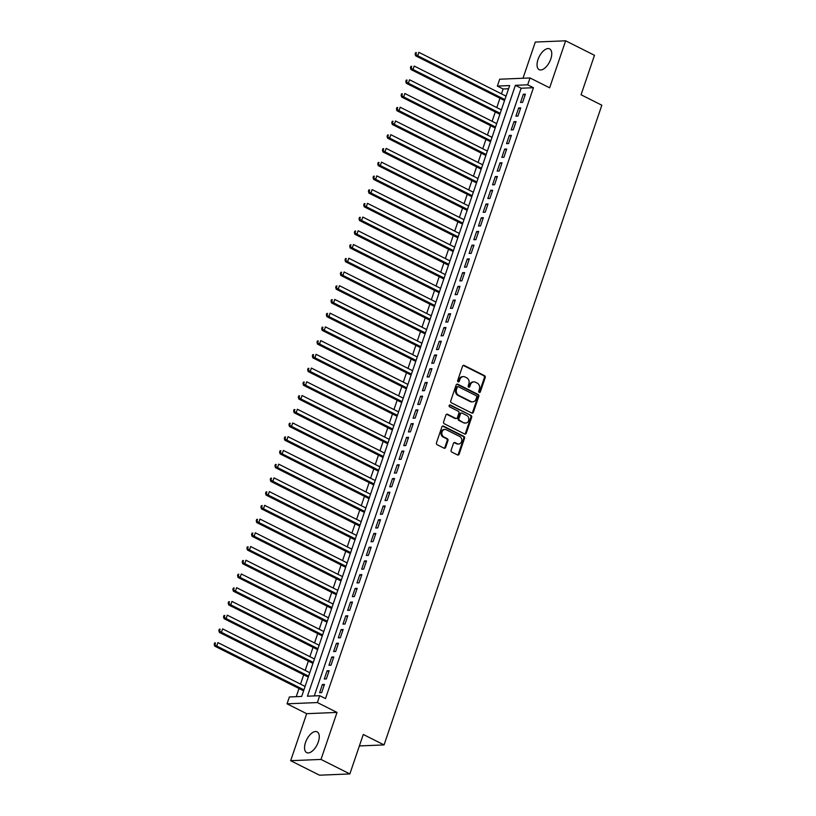 <?xml version="1.0" encoding="UTF-8"?>
<svg xmlns="http://www.w3.org/2000/svg" width="816" height="816" viewBox="0 0 816 816"><rect width="100%" height="100%" fill="white"/><g stroke="black" fill="none" stroke-linecap="round" stroke-linejoin="round"><path stroke-width="1.22" d="M479.216 392.445A1.02 0.857 87.6 0 0 480.328 391.894L485.204 377.584A1.459 1.224 87.6 0 0 484.531 375.666L464.141 365.415A1.459 1.224 87.6 0 0 462.55 366.19L457.674 380.511A1.02 0.857 87.6 0 0 459.265 381.307L459.898 379.45A4.682 3.907 87.6 0 1 463.325 376.594A4.682 3.907 87.6 0 1 464.987 376.961L466.691 377.818A4.682 3.907 87.6 0 1 468.843 383.948L468.211 385.805A1.02 0.857 87.6 0 0 469.802 386.6L470.424 384.744A4.682 3.907 87.6 0 1 473.861 381.888A4.682 3.907 87.6 0 1 475.524 382.255L477.217 383.112A4.682 3.907 87.6 0 1 479.38 389.252L478.747 391.099A1.02 0.857 87.6 0 0 479.216 392.445M479.165 392.414A1.02 0.857 87.6 0 0 479.512 391.935L484.388 377.614A1.459 1.224 87.6 0 0 483.715 375.697L463.325 365.446A1.459 1.224 87.6 0 0 463.213 365.405M458.102 381.817A1.02 0.857 87.6 0 0 458.449 381.337L459.071 379.491L459.898 379.45M468.629 387.121A1.02 0.857 87.6 0 0 468.976 386.631L469.608 384.785L470.424 384.744M318.301 741.948A11.628 5.804 -63.3 0 0 317.128 731.83A11.628 5.804 -63.3 0 0 305.51 742.489A11.628 5.804 -63.3 0 0 306.683 752.607A11.628 5.804 -63.3 0 0 318.301 741.948M550.79 59.007A11.628 5.804 -63.3 0 0 549.627 48.889A11.628 5.804 -63.3 0 0 537.999 59.548A11.628 5.804 -63.3 0 0 539.172 69.666A11.628 5.804 -63.3 0 0 550.79 59.007M451.146 450.167A1.459 1.224 87.6 0 0 451.819 452.084L457.541 454.961A1.459 1.224 87.6 0 0 459.133 454.186L464.539 438.284A1.459 1.224 87.6 0 0 463.865 436.366L443.476 426.115A1.459 1.224 87.6 0 0 441.884 426.89L436.478 442.792A1.459 1.224 87.6 0 0 437.152 444.71L444.057 448.188A1.459 1.224 87.6 0 0 445.648 447.403L447.964 440.599A1.459 1.224 87.6 0 0 447.29 438.682L443.863 436.958A3.917 3.264 87.6 0 1 441.874 432.643A3.917 3.264 87.6 0 1 444.934 429.451A3.917 3.264 87.6 0 1 446.321 429.757L459.745 436.499A3.917 3.264 87.6 0 1 461.734 440.813A3.917 3.264 87.6 0 1 458.674 444.016A3.917 3.264 87.6 0 1 457.286 443.71L455.053 442.588A1.459 1.224 87.6 0 0 453.461 443.363L451.146 450.167M319.729 695.691L317.383 702.556L287.048 703.82L289.384 696.956L301.685 696.446L509.643 85.568L497.342 86.078L499.688 79.213L530.023 77.959L527.687 84.813L515.386 85.333L307.428 696.201L319.729 695.691L325.492 698.588L533.45 87.72L527.687 84.813M530.023 77.959L549.637 87.812L565.641 40.8L594.487 55.304L581.053 94.768L601.831 105.213L384.05 744.916L363.283 734.471L349.85 773.935L321.004 759.431L337.008 712.419L317.383 702.556M471.801 413.059A1.459 1.224 87.6 0 0 473.392 412.274L478.808 396.382A1.459 1.224 87.6 0 0 478.135 394.465L457.745 384.214A1.459 1.224 87.6 0 0 456.154 384.989L450.738 400.891A1.459 1.224 87.6 0 0 451.411 402.808L471.801 413.059M471.679 417.333L466.262 433.235A1.459 1.224 87.6 0 1 464.671 434.01L444.281 423.759A1.459 1.224 87.6 0 1 443.608 421.841L445.924 415.038A1.459 1.224 87.6 0 1 447.515 414.263L455.787 418.414A1.459 1.224 87.6 0 0 457.378 417.639L458.908 413.12A1.459 1.224 87.6 0 0 458.235 411.203L449.626 406.878A1.02 0.857 87.6 0 1 450.269 404.991L470.995 415.415A1.459 1.224 87.6 0 1 471.679 417.333L470.852 417.364L465.436 433.265L466.262 433.235M349.85 773.935L319.515 775.2L290.659 760.696L321.004 759.431M565.641 40.8L535.306 42.065L522.985 78.244M522.597 102.377L525.402 94.146L523.352 94.228L520.547 102.469L522.597 102.377M517.925 116.107L520.73 107.875L518.68 107.957L515.875 116.188L517.925 116.107M513.254 129.836L516.059 121.594L514.009 121.686L511.204 129.917L513.254 129.836M508.582 143.565L511.387 135.323L509.337 135.415L506.532 143.647L508.582 143.565M503.911 157.294L506.716 149.053L504.665 149.134L501.86 157.376L503.911 157.294M499.239 171.013L502.044 162.782L499.994 162.863L497.189 171.105L499.239 171.013M494.557 184.742L497.362 176.511L495.312 176.593L492.517 184.834L494.557 184.742M489.886 198.472L492.691 190.24L490.64 190.322L487.835 198.553L489.886 198.472M485.214 212.201L488.019 203.959L485.969 204.051L483.164 212.282L485.214 212.201M480.542 225.93L483.347 217.688L481.297 217.78L478.492 226.012L480.542 225.93M475.871 239.659L478.676 231.418L476.626 231.499L473.821 239.741L475.871 239.659M471.199 253.378L474.004 245.147L471.954 245.228L469.149 253.47L471.199 253.378M466.528 267.107L469.322 258.876L467.272 258.958L464.477 267.199L466.528 267.107M461.846 280.837L464.651 272.605L462.601 272.687L459.796 280.918L461.846 280.837M457.174 294.566L459.979 286.324L457.929 286.416L455.124 294.647L457.174 294.566M452.503 308.295L455.308 300.053L453.257 300.145L450.452 308.377L452.503 308.295M447.831 322.024L450.636 313.783L448.586 313.864L445.781 322.106L447.831 322.024M443.159 335.743L445.964 327.512L443.914 327.593L441.109 335.835L443.159 335.743M438.488 349.472L441.283 341.241L439.243 341.323L436.438 349.564L438.488 349.472M433.806 363.202L436.611 354.96L434.561 355.052L431.756 363.283L433.806 363.202M429.134 376.931L431.939 368.689L429.889 368.781L427.084 377.012L429.134 376.931M424.463 390.66L427.268 382.418L425.218 382.51L422.413 390.742L424.463 390.66M419.791 404.379L422.596 396.148L420.546 396.229L417.741 404.471L419.791 404.379M415.12 418.108L417.925 409.877L415.874 409.958L413.069 418.2L415.12 418.108M410.448 431.837L413.253 423.606L411.203 423.688L408.398 431.929L410.448 431.837M405.766 445.567L408.571 437.325L406.521 437.417L403.726 445.648L405.766 445.567M401.095 459.296L403.9 451.054L401.849 451.146L399.044 459.377L401.095 459.296M396.423 473.025L399.228 464.783L397.178 464.875L394.373 473.107L396.423 473.025M391.751 486.744L394.556 478.513L392.506 478.594L389.701 486.836L391.751 486.744M387.08 500.473L389.885 492.242L387.835 492.323L385.03 500.565L387.08 500.473M382.408 514.202L385.213 505.971L383.163 506.053L380.358 514.294L382.408 514.202M377.737 527.932L380.531 519.69L378.481 519.782L375.686 528.013L377.737 527.932M373.055 541.661L375.86 533.419L373.81 533.511L371.005 541.742L373.055 541.661M368.383 555.39L371.188 547.148L369.138 547.23L366.333 555.472L368.383 555.39M363.712 569.109L366.517 560.878L364.466 560.959L361.661 569.201L363.712 569.109M359.04 582.838L361.845 574.607L359.795 574.688L356.99 582.93L359.04 582.838M354.368 596.567L357.173 588.336L355.123 588.418L352.318 596.649L354.368 596.567M349.697 610.297L352.492 602.055L350.452 602.147L347.647 610.378L349.697 610.297M345.015 624.026L347.82 615.784L345.77 615.876L342.965 624.107L345.015 624.026M340.343 637.755L343.148 629.513L341.098 629.595L338.293 637.837L340.343 637.755M335.672 651.474L338.477 643.243L336.427 643.324L333.622 651.566L335.672 651.474M331 665.203L333.805 656.972L331.755 657.053L328.95 665.295L331 665.203M326.329 678.932L329.134 670.701L327.083 670.783L324.278 679.014L326.329 678.932M533.45 87.72L521.159 88.23L314.282 695.915M322.412 684.512L319.607 692.743L321.657 692.662L324.462 684.42L322.412 684.512L324.136 685.379M508.562 88.75L503.115 88.985L501.463 93.84M499.963 98.226L496.791 107.569M495.292 111.955L492.119 121.298M490.62 125.684L487.438 135.028M485.948 139.414L482.766 148.757M481.277 153.143L478.094 162.486M476.605 166.862L473.423 176.205M471.934 180.591L468.751 189.934M467.252 194.32L464.08 203.663M462.58 208.049L459.398 217.393M457.909 221.779L454.726 231.122M453.237 235.508L450.055 244.851M448.565 249.227L445.383 258.57M443.894 262.956L440.711 272.299M439.212 276.685L436.04 286.028M434.54 290.414L431.358 299.758M429.869 304.144L426.686 313.487M425.197 317.873L422.015 327.216M420.526 331.592L417.343 340.935M415.854 345.321L412.672 354.664M411.172 359.05L408 368.393M406.501 372.779L403.318 382.123M401.829 386.509L398.647 395.852M397.157 400.238L393.975 409.581M392.486 413.957L389.303 423.3M387.814 427.686L384.632 437.029M383.143 441.415L379.96 450.758M378.461 455.144L375.289 464.488M373.789 468.874L370.607 478.217M369.118 482.603L365.935 491.946M364.446 496.322L361.264 505.665M359.774 510.051L356.592 519.394M355.103 523.78L351.92 533.123M350.421 537.509L347.249 546.853M345.749 551.239L342.567 560.582M341.078 564.968L337.895 574.311M336.406 578.687L333.224 588.03M331.735 592.416L328.552 601.759M327.063 606.145L323.881 615.488M322.381 619.874L319.209 629.218M317.71 633.604L314.527 642.947M313.038 647.333L309.856 656.676M308.366 661.052L305.184 670.395M303.695 674.781L300.512 684.124M299.023 688.51L296.239 696.67M359.377 745.936L384.05 744.916M337.008 712.419L306.673 713.684L290.659 760.696M306.673 713.684L287.048 703.82M503.115 88.985L497.342 86.078M521.159 88.23L515.386 85.333M523.352 94.228L525.086 95.095M518.68 107.957L520.404 108.824M514.009 121.686L515.732 122.553M509.337 135.415L511.061 136.282M504.665 149.134L506.389 150.001M499.994 162.863L501.718 163.73M495.312 176.593L497.046 177.46M490.64 190.322L492.364 191.189M485.969 204.051L487.693 204.918M481.297 217.78L483.021 218.647M476.626 231.499L478.349 232.366M471.954 245.228L473.678 246.095M467.272 258.958L469.006 259.825M462.601 272.687L464.324 273.554M457.929 286.416L459.653 287.283M453.257 300.145L454.981 301.012M448.586 313.864L450.31 314.731M443.914 327.593L445.638 328.46M439.243 341.323L440.966 342.19M434.561 355.052L436.295 355.919M429.889 368.781L431.613 369.648M425.218 382.51L426.941 383.377M420.546 396.229L422.27 397.096M415.874 409.958L417.598 410.825M411.203 423.688L412.927 424.555M406.521 437.417L408.255 438.284M401.849 451.146L403.573 452.013M397.178 464.875L398.902 465.742M392.506 478.594L394.23 479.461M387.835 492.323L389.558 493.19M383.163 506.053L384.887 506.92M378.481 519.782L380.215 520.649M373.81 533.511L375.533 534.378M369.138 547.23L370.862 548.107M364.466 560.959L366.19 561.826M359.795 574.688L361.519 575.555M355.123 588.418L356.847 589.285M350.452 602.147L352.175 603.014M345.77 615.876L347.504 616.743M341.098 629.595L342.822 630.472M336.427 643.324L338.15 644.191M331.755 657.053L333.479 657.92M327.083 670.783L328.807 671.65M473.861 381.888L473.035 381.929A4.682 3.907 87.6 0 0 469.608 384.785M463.325 376.594L462.509 376.635A4.682 3.907 87.6 0 0 459.071 379.491M471.913 413.1A1.459 1.224 87.6 0 0 472.576 412.315L477.982 396.413A1.459 1.224 87.6 0 0 477.309 394.495L456.929 384.244A1.459 1.224 87.6 0 0 456.817 384.193M476.717 397.066A1.02 0.857 87.6 0 0 476.248 395.719L458.347 386.723A1.02 0.857 87.6 0 0 457.235 387.263L456.572 389.222A4.682 3.907 87.6 0 0 458.725 395.352L470.954 401.503A4.682 3.907 87.6 0 0 472.617 401.87A4.682 3.907 87.6 0 0 476.054 399.014L476.717 397.066M457.531 386.753A1.02 0.857 87.6 0 0 456.419 387.304L457.235 387.263M472.617 401.87L471.801 401.911A4.682 3.907 87.6 0 1 470.138 401.543L457.909 395.393A4.682 3.907 87.6 0 1 455.746 389.252L456.419 387.304M464.773 434.051A1.459 1.224 87.6 0 0 465.436 433.265M456.307 418.526L455.481 418.567A1.459 1.224 87.6 0 1 454.961 418.445L446.699 414.293A1.459 1.224 87.6 0 0 446.587 414.242M449.504 405.052L470.995 415.415M464.365 422.729A3.917 3.264 87.6 0 0 465.752 423.035A3.917 3.264 87.6 0 0 468.812 419.832A3.917 3.264 87.6 0 0 466.813 415.517L462.091 413.141A1.459 1.224 87.6 0 0 460.499 413.916L458.959 418.435A1.459 1.224 87.6 0 0 459.632 420.352L463.539 422.759A3.917 3.264 87.6 0 0 464.936 423.065L465.752 423.035M461.57 413.029L460.754 413.059A1.459 1.224 87.6 0 0 459.673 413.957L460.499 413.916M463.539 422.759L458.816 420.383A1.459 1.224 87.6 0 1 458.143 418.465L459.673 413.957M470.852 417.364A1.459 1.224 87.6 0 0 470.179 415.446M458.674 444.016L457.858 444.047A3.917 3.264 87.6 0 1 456.47 443.741L454.226 442.619A1.459 1.224 87.6 0 0 454.124 442.578M444.934 429.451L444.108 429.481A3.917 3.264 87.6 0 0 441.048 432.684A3.917 3.264 87.6 0 0 443.047 436.999L443.863 436.958M444.159 448.229A1.459 1.224 87.6 0 0 444.832 447.443L447.148 440.64A1.459 1.224 87.6 0 0 446.474 438.722L443.047 436.999M457.643 455.012A1.459 1.224 87.6 0 0 458.306 454.216L463.723 438.314A1.459 1.224 87.6 0 0 463.049 436.397L442.66 426.146A1.459 1.224 87.6 0 0 442.558 426.105M506.042 96.145L418.873 52.326L417.71 55.753L415.66 55.835L504.553 100.531M415.946 53.999L416.405 52.622L415.589 52.652L415.12 54.029L417.71 55.753L504.88 99.583M415.589 52.652L416.405 52.622M415.66 55.835L415.12 54.029M501.371 109.874L414.202 66.045L413.029 69.482L410.978 69.564L499.882 114.26M411.264 67.728L411.733 66.351L410.917 66.382L410.448 67.759L413.029 69.482L500.198 113.312M410.917 66.382L411.733 66.351M410.978 69.564L410.448 67.759M496.699 123.604L409.53 79.774L408.357 83.212L406.307 83.293L495.2 127.99M406.592 81.447L407.062 80.08L406.246 80.111L405.776 81.488L408.357 83.212L495.526 127.031M406.246 80.111L407.062 80.08M406.307 83.293L405.776 81.488M492.028 137.333L404.858 93.503L403.685 96.941L401.635 97.022L490.528 141.719M401.921 95.176L402.39 93.809L401.574 93.84L401.105 95.217L403.685 96.941L490.855 140.76M401.574 93.84L402.39 93.809M401.635 97.022L401.105 95.217M487.346 151.062L400.187 107.233L399.014 110.66L396.964 110.752L485.857 155.448M397.249 108.905L397.718 107.528L396.892 107.569L396.433 108.936L399.014 110.66L486.183 154.489M396.892 107.569L397.718 107.528M396.964 110.752L396.433 108.936M482.674 164.781L395.505 120.962L394.342 124.389L392.292 124.481L481.185 169.167M392.578 122.635L393.047 121.258L392.221 121.298L391.751 122.665L394.342 124.389L481.511 168.218M392.221 121.298L393.047 121.258M392.292 124.481L391.751 122.665M478.003 178.51L390.833 134.691L389.671 138.118L387.62 138.2L476.513 182.896M387.906 136.364L388.365 134.987L387.549 135.017L387.08 136.394L389.671 138.118L476.84 181.948M387.549 135.017L388.365 134.987M387.62 138.2L387.08 136.394M473.331 192.239L386.162 148.41L384.989 151.847L382.949 151.929L471.842 196.625M383.224 150.093L383.693 148.716L382.877 148.747L382.408 150.124L384.989 151.847L472.158 195.677M382.877 148.747L383.693 148.716M382.949 151.929L382.408 150.124M468.659 205.969L381.49 162.139L380.317 165.577L378.267 165.658L467.16 210.355M378.553 163.812L379.022 162.445L378.206 162.476L377.737 163.853L380.317 165.577L467.486 209.396M378.206 162.476L379.022 162.445M378.267 165.658L377.737 163.853M463.988 219.698L376.819 175.868L375.646 179.306L373.595 179.387L462.488 224.084M373.881 177.541L374.35 176.174L373.534 176.205L373.065 177.582L375.646 179.306L462.815 223.125M373.534 176.205L374.35 176.174M373.595 179.387L373.065 177.582M459.316 233.427L372.147 189.598L370.974 193.025L368.924 193.117L457.817 237.803M369.209 191.27L369.679 189.893L368.852 189.934L368.393 191.301L370.974 193.025L458.143 236.854M368.852 189.934L369.679 189.893M368.924 193.117L368.393 191.301M454.634 247.146L367.465 203.327L366.302 206.754L364.252 206.846L453.145 251.532M364.538 205L365.007 203.623L364.181 203.663L363.712 205.03L366.302 206.754L453.472 250.583M364.181 203.663L365.007 203.623M364.252 206.846L363.712 205.03M449.963 260.875L362.794 217.056L361.631 220.483L359.581 220.565L448.474 265.261M359.866 218.729L360.335 217.352L359.509 217.382L359.04 218.759L361.631 220.483L448.8 264.313M359.509 217.382L360.335 217.352M359.581 220.565L359.04 218.759M445.291 274.604L358.122 230.775L356.959 234.212L354.909 234.294L443.802 278.99M355.195 232.458L355.654 231.081L354.838 231.112L354.368 232.489L356.959 234.212L444.118 278.042M354.838 231.112L355.654 231.081M354.909 234.294L354.368 232.489M440.62 288.334L353.45 244.504L352.277 247.942L350.227 248.023L439.13 292.72M350.513 246.177L350.982 244.81L350.166 244.841L349.697 246.218L352.277 247.942L439.447 291.761M350.166 244.841L350.982 244.81M350.227 248.023L349.697 246.218M435.948 302.063L348.779 258.233L347.606 261.671L345.556 261.752L434.449 306.449M345.841 259.906L346.31 258.539L345.494 258.57L345.025 259.947L347.606 261.671L434.775 305.49M345.494 258.57L346.31 258.539M345.556 261.752L345.025 259.947M431.276 315.792L344.107 271.963L342.934 275.39L340.884 275.482L429.777 320.168M341.17 273.635L341.639 272.258L340.823 272.299L340.354 273.666L342.934 275.39L430.103 319.219M340.823 272.299L341.639 272.258M340.884 275.482L340.354 273.666M426.595 329.511L339.425 285.692L338.263 289.119L336.212 289.211L425.105 333.897M336.498 287.365L336.967 285.988L336.141 286.028L335.682 287.395L338.263 289.119L425.432 332.948M336.141 286.028L336.967 285.988M336.212 289.211L335.682 287.395M421.923 343.24L334.754 299.421L333.591 302.848L331.541 302.93L420.434 347.626M331.826 301.094L332.296 299.717L331.469 299.747L331 301.124L333.591 302.848L420.76 346.678M331.469 299.747L332.296 299.717M331.541 302.93L331 301.124M417.251 356.969L330.082 313.14L328.919 316.577L326.869 316.659L415.762 361.355M327.155 314.823L327.614 313.446L326.798 313.477L326.329 314.854L328.919 316.577L416.089 360.407M326.798 313.477L327.614 313.446M326.869 316.659L326.329 314.854M412.58 370.699L325.411 326.869L324.238 330.307L322.187 330.388L411.091 375.085M322.473 328.542L322.942 327.175L322.126 327.206L321.657 328.583L324.238 330.307L411.407 374.126M322.126 327.206L322.942 327.175M322.187 330.388L321.657 328.583M407.908 384.428L320.739 340.598L319.566 344.036L317.516 344.117L406.409 388.814M317.801 342.271L318.271 340.904L317.455 340.935L316.985 342.312L319.566 344.036L406.735 387.855M317.455 340.935L318.271 340.904M317.516 344.117L316.985 342.312M403.237 398.157L316.067 354.328L314.894 357.755L312.844 357.847L401.737 402.533M313.13 356L313.599 354.623L312.783 354.664L312.314 356.031L314.894 357.755L402.064 401.584M312.783 354.664L313.599 354.623M312.844 357.847L312.314 356.031M398.555 411.876L311.396 368.057L310.223 371.484L308.173 371.576L397.066 416.262M308.458 369.73L308.927 368.353L308.101 368.393L307.642 369.76L310.223 371.484L397.392 415.313M308.101 368.393L308.927 368.353M308.173 371.576L307.642 369.76M393.883 425.605L306.714 381.786L305.551 385.213L303.501 385.295L392.394 429.991M303.787 383.459L304.256 382.082L303.43 382.112L302.96 383.489L305.551 385.213L392.72 429.043M303.43 382.112L304.256 382.082M303.501 385.295L302.96 383.489M389.212 439.334L302.042 395.505L300.88 398.942L298.829 399.024L387.722 443.72M299.115 397.188L299.574 395.811L298.758 395.842L298.289 397.219L300.88 398.942L388.049 442.772M298.758 395.842L299.574 395.811M298.829 399.024L298.289 397.219M384.54 453.064L297.371 409.234L296.198 412.672L294.158 412.753L383.051 457.45M294.433 410.907L294.902 409.54L294.086 409.571L293.617 410.948L296.198 412.672L383.367 456.491M294.086 409.571L294.902 409.54M294.158 412.753L293.617 410.948M379.868 466.793L292.699 422.963L291.526 426.401L289.476 426.482L378.369 471.179M289.762 424.636L290.231 423.269L289.415 423.3L288.946 424.677L291.526 426.401L378.695 470.22M289.415 423.3L290.231 423.269M289.476 426.482L288.946 424.677M375.197 480.522L288.028 436.693L286.855 440.12L284.804 440.212L373.697 484.898M285.09 438.365L285.559 436.988L284.743 437.029L284.274 438.396L286.855 440.12L374.024 483.949M284.743 437.029L285.559 436.988M284.804 440.212L284.274 438.396M370.525 494.241L283.356 450.422L282.183 453.849L280.133 453.941L369.026 498.627M280.418 452.095L280.888 450.718L280.061 450.758L279.602 452.125L282.183 453.849L369.352 497.678M280.061 450.758L280.888 450.718M280.133 453.941L279.602 452.125M365.843 507.97L278.674 464.151L277.511 467.578L275.461 467.66L364.354 512.356M275.747 465.824L276.216 464.447L275.39 464.477L274.921 465.854L277.511 467.578L364.681 511.408M275.39 464.477L276.216 464.447M275.461 467.66L274.921 465.854M361.172 521.699L274.003 477.87L272.84 481.307L270.79 481.389L359.683 526.085M271.075 479.543L271.544 478.176L270.718 478.207L270.249 479.584L272.84 481.307L360.009 525.137M270.718 478.207L271.544 478.176M270.79 481.389L270.249 479.584M356.5 535.429L269.331 491.599L268.168 495.037L266.118 495.118L355.011 539.815M266.404 493.272L266.863 491.905L266.047 491.936L265.577 493.313L268.168 495.037L355.327 538.856M266.047 491.936L266.863 491.905M266.118 495.118L265.577 493.313M351.829 549.158L264.659 505.328L263.486 508.766L261.436 508.847L350.339 553.544M261.722 507.001L262.191 505.634L261.375 505.665L260.906 507.042L263.486 508.766L350.656 552.585M261.375 505.665L262.191 505.634M261.436 508.847L260.906 507.042M347.157 562.887L259.988 519.058L258.815 522.485L256.765 522.577L345.658 567.263M257.05 520.73L257.519 519.353L256.703 519.394L256.234 520.761L258.815 522.485L345.984 566.314M256.703 519.394L257.519 519.353M256.765 522.577L256.234 520.761M342.485 576.606L255.316 532.787L254.143 536.214L252.093 536.306L340.986 580.992M252.379 534.46L252.848 533.083L252.022 533.123L251.563 534.49L254.143 536.214L341.312 580.043M252.022 533.123L252.848 533.083M252.093 536.306L251.563 534.49M337.804 590.335L250.634 546.516L249.472 549.943L247.421 550.025L336.314 594.721M247.707 548.189L248.176 546.812L247.35 546.842L246.891 548.219L249.472 549.943L336.641 593.773M247.35 546.842L248.176 546.812M247.421 550.025L246.891 548.219M333.132 604.064L245.963 560.235L244.8 563.672L242.75 563.754L331.643 608.45M243.035 561.908L243.505 560.541L242.678 560.572L242.209 561.949L244.8 563.672L331.969 607.502M242.678 560.572L243.505 560.541M242.75 563.754L242.209 561.949M328.46 617.794L241.291 573.964L240.128 577.402L238.078 577.483L326.971 622.18M238.364 575.637L238.823 574.27L238.007 574.301L237.538 575.678L240.128 577.402L327.298 621.221M238.007 574.301L238.823 574.27M238.078 577.483L237.538 575.678M323.789 631.523L236.62 587.693L235.447 591.131L233.396 591.212L322.3 635.909M233.682 589.366L234.151 587.999L233.335 588.03L232.866 589.397L235.447 591.131L322.616 634.95M233.335 588.03L234.151 587.999M233.396 591.212L232.866 589.397M319.117 645.252L231.948 601.423L230.775 604.85L228.725 604.942L317.618 649.628M229.01 603.095L229.48 601.718L228.664 601.759L228.194 603.126L230.775 604.85L317.944 648.679M228.664 601.759L229.48 601.718M228.725 604.942L228.194 603.126M314.446 658.971L227.276 615.152L226.103 618.579L224.053 618.671L312.946 663.357M224.339 616.825L224.808 615.448L223.992 615.488L223.523 616.855L226.103 618.579L313.273 662.408M223.992 615.488L224.808 615.448M224.053 618.671L223.523 616.855M309.764 672.7L222.595 628.881L221.432 632.308L219.382 632.39L308.275 677.086M219.667 630.554L220.136 629.177L219.31 629.207L218.851 630.584L221.432 632.308L308.601 676.138M219.31 629.207L220.136 629.177M219.382 632.39L218.851 630.584M305.092 686.429L217.923 642.6L216.76 646.037L214.71 646.119L303.603 690.815M214.996 644.273L215.465 642.906L214.639 642.937L214.169 644.314L216.76 646.037L303.929 689.867M214.639 642.937L215.465 642.906M214.71 646.119L214.169 644.314M479.512 391.935L480.328 391.894M458.449 381.337L459.265 381.307M468.976 386.631L469.802 386.6M463.325 365.446L464.141 365.415M483.715 375.697L484.531 375.666M484.388 377.614L485.204 377.584M456.929 384.244L457.745 384.214M477.309 394.495L478.135 394.465M477.982 396.413L478.808 396.382M472.576 412.315L473.392 412.274M455.746 389.252L456.572 389.222M457.909 395.393L458.725 395.352M470.138 401.543L470.954 401.503M446.699 414.293L447.515 414.263M454.961 418.445L455.787 418.414M449.555 405.022L450.269 404.991M458.143 418.465L458.959 418.435M458.816 420.383L459.632 420.352M454.226 442.619L455.053 442.588M456.47 443.741L457.286 443.71M446.474 438.722L447.29 438.682M447.148 440.64L447.964 440.599M444.832 447.443L445.648 447.403M442.66 426.146L443.476 426.115M463.049 436.397L463.865 436.366M463.723 438.314L464.539 438.284M458.306 454.216L459.133 454.186M457.164 386.682L457.98 386.641"/></g></svg>
